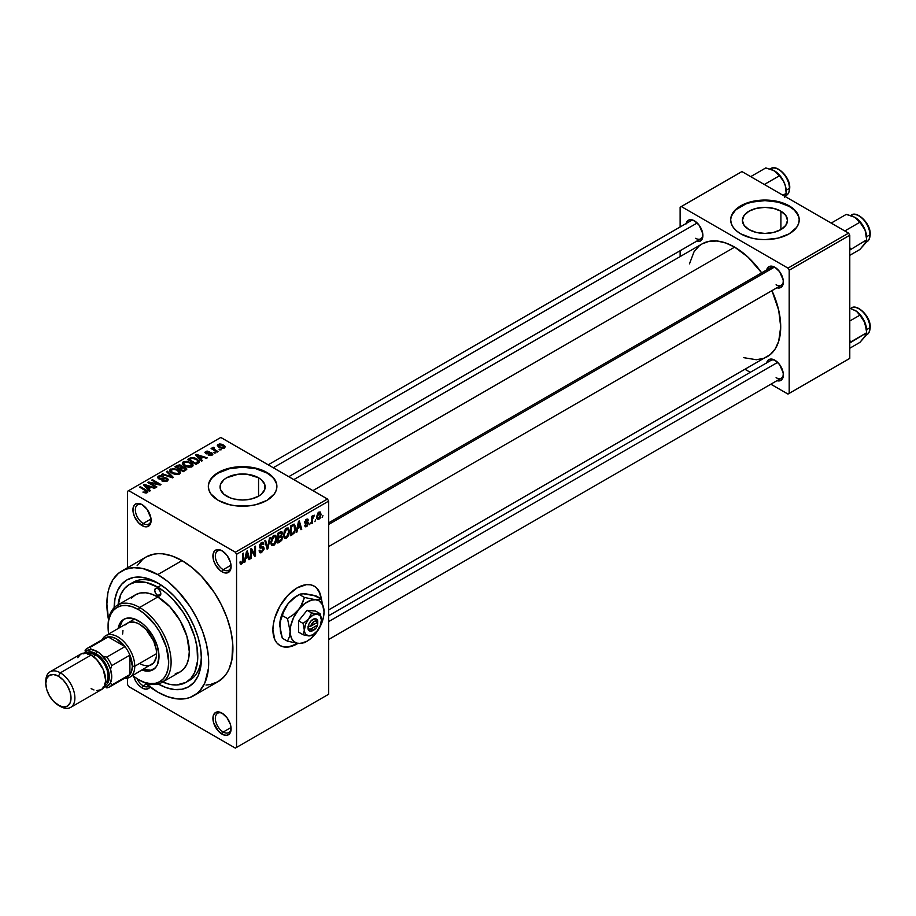 <?xml version="1.0" encoding="UTF-8"?>
<svg xmlns="http://www.w3.org/2000/svg" width="916" height="916" viewBox="0 0 916 916"><rect width="100%" height="100%" fill="white"/><g stroke="black" fill="none" stroke-linecap="round" stroke-linejoin="round"><path stroke-width="1.37" d="M222.634 551.18A11.141 6.435 -120 0 0 215.352 556.378A11.141 6.435 -120 0 0 223.229 569.683L222.016 571.79A12.858 7.42 60 0 1 212.924 556.046A12.858 7.42 60 0 1 222.016 550.791L216.966 549.646L214.459 551.1L213.096 554.1L213.611 560.455L215.581 565L220.241 570.565L223.79 572.603L227.065 572.935L230.408 570.153L231.095 566.535L230.408 562.126L227.065 555.474L222.016 550.791A12.858 7.42 60 0 1 231.095 566.535A12.858 7.42 60 0 1 222.016 571.79L223.229 569.683A11.141 6.435 60 0 1 215.947 559.871A11.141 6.435 60 0 1 217.653 550.94A11.141 6.435 60 0 1 222.634 551.18M222.634 713.507A11.141 6.435 -120 0 0 215.352 718.717A11.141 6.435 -120 0 0 223.229 732.021L222.016 734.117A12.858 7.42 60 0 1 212.924 718.373A12.858 7.42 60 0 1 222.016 713.129L216.966 711.972L214.459 713.427L213.096 716.427L213.611 722.793L218.535 731.312L223.79 734.941L227.065 735.262L229.572 733.819L230.924 730.819L230.408 724.453L227.065 717.812L222.016 713.129A12.858 7.42 60 0 1 231.095 728.873A12.858 7.42 60 0 1 222.016 734.117L223.229 732.021A11.141 6.435 60 0 1 215.947 722.197A11.141 6.435 60 0 1 217.653 713.278A11.141 6.435 60 0 1 222.634 713.507M136.999 678.699A11.141 6.435 -120 0 0 143.239 685.832L142.026 687.939L145.507 689.141L148.449 688.569L150.419 686.302M142.656 505.002A11.141 6.435 -120 0 0 135.362 510.201A11.141 6.435 -120 0 0 143.239 523.505L142.026 525.601A12.858 7.42 60 0 1 132.934 509.857A12.858 7.42 60 0 1 142.026 504.613L136.976 503.468L134.469 504.911L133.106 507.911L133.106 512.01L134.469 516.578L138.545 522.796L143.801 526.425L147.075 526.757L150.419 523.975L150.945 518.204L147.075 509.296L142.026 504.613A12.858 7.42 60 0 1 151.117 520.357A12.858 7.42 60 0 1 142.026 525.601L143.239 523.505A11.141 6.435 60 0 1 135.957 513.693A11.141 6.435 60 0 1 137.663 504.762A11.141 6.435 60 0 1 142.656 505.002M291.941 645.769L296.67 643.57A34.281 19.786 120 0 0 297.127 643.295L296.67 643.57A34.281 19.786 120 0 1 279.769 645.414M320.44 596.408L320.76 598.595A34.281 19.786 120 0 0 314.039 586.045M297.15 587.877A34.281 19.786 -60 0 1 314.291 586.183A34.281 19.786 -60 0 1 321.241 598.869L319.547 592.228L317.302 588.679L314.291 586.183L310.616 584.82L306.425 584.648L297.15 587.877L287.876 595.366L280.01 605.968L274.754 618.082L273.38 624.128L272.911 629.865L274.754 639.505L276.998 643.055L280.01 645.551A34.281 19.786 -60 0 1 274.754 618.082A34.281 19.786 -60 0 1 297.15 587.877M297.918 643.398A34.281 19.786 -60 0 1 297.15 643.856L287.876 647.085L283.685 646.914L280.01 645.551A34.281 19.786 -60 0 0 297.15 643.856L297.918 643.398M780.901 211.195L780.901 229.607L773.573 232.435L764.952 233.42L756.318 232.435L749.002 229.607A22.556 13.019 180 0 1 742.395 220.401A22.556 13.019 180 0 1 756.318 208.367A22.556 13.019 180 0 1 780.901 211.195L785.791 215.42L787.497 220.401L785.791 225.382L780.901 229.607L780.901 211.195A22.556 13.019 180 0 1 787.497 220.401A22.556 13.019 180 0 1 773.573 232.435A22.556 13.019 180 0 1 749.002 229.607L744.113 225.382L742.395 220.401L744.113 215.42L749.002 211.195L756.318 208.367L764.952 207.382L773.573 208.367L780.901 211.195M799.221 220.126A34.281 19.786 0 0 0 789.191 206.409L789.191 205.848A34.281 19.786 180 0 1 799.221 219.84A34.281 19.786 180 0 1 778.062 238.126A34.281 19.786 180 0 1 740.712 233.832L751.83 238.126L758.265 239.248L764.952 239.637L778.062 238.126L789.191 233.832L796.611 227.42L798.569 223.699L799.221 219.84L798.569 215.981L793.451 208.848L789.191 205.848L778.062 201.554L764.952 200.054L751.83 201.554L745.899 203.386L736.441 208.848L731.323 215.981L730.67 219.84L731.323 223.699L733.281 227.42L736.441 230.832L740.712 233.832A34.281 19.786 180 0 1 730.67 219.84A34.281 19.786 180 0 1 751.83 201.554A34.281 19.786 180 0 1 789.191 205.848L789.191 206.409A34.281 19.786 0 0 0 752.059 202.07A34.281 19.786 0 0 0 730.67 220.126M226.664 496.186A22.556 13.019 180 0 1 220.058 486.98A22.556 13.019 180 0 1 233.981 474.957A22.556 13.019 180 0 1 258.564 477.774L258.564 496.186L251.247 499.014L242.614 500.01L233.981 499.014L230.088 497.812L223.859 494.216L220.493 489.522L220.493 484.438L223.859 479.744L226.664 477.774L238.217 474.213L247.011 474.213L258.564 477.774L261.369 479.744L264.735 484.438L264.735 489.522L261.369 494.216L258.564 496.186L258.564 477.774A22.556 13.019 180 0 1 265.171 486.98A22.556 13.019 180 0 1 251.247 499.014A22.556 13.019 180 0 1 226.664 496.186M276.884 486.705A34.281 19.786 0 0 0 266.854 472.988L266.854 472.427A34.281 19.786 180 0 1 276.895 486.419A34.281 19.786 180 0 1 255.736 504.705A34.281 19.786 180 0 1 218.374 500.422L229.492 504.705L235.927 505.838L249.301 505.838L255.736 504.705L266.854 500.422L274.285 493.999L276.231 490.289L276.895 486.419L276.231 482.56L274.285 478.85L266.854 472.427L255.736 468.145L249.301 467.011L235.927 467.011L223.573 469.965L218.374 472.427L210.943 478.85L208.997 482.56L208.333 486.419L208.997 490.289L210.943 493.999L218.374 500.422A34.281 19.786 180 0 1 208.333 486.419A34.281 19.786 180 0 1 229.492 468.145A34.281 19.786 180 0 1 266.854 472.427L266.854 472.988A34.281 19.786 0 0 0 229.721 468.649A34.281 19.786 0 0 0 208.344 486.705M328.661 522.83L770.951 267.472A10.282 5.943 60 0 1 775.52 267.667A10.282 5.943 -120 0 0 769.062 270.209M766.658 269.957A12 6.927 60 0 1 774.89 267.277L771.638 266.155L768.89 266.682L766.566 270.357M686.187 223.493A12 6.927 60 0 1 694.42 220.825L689.702 219.748L687.355 221.1L686.095 223.905M766.658 362.873A12 6.927 60 0 1 774.89 360.206L770.173 359.129L767.837 360.48L766.566 363.286M151.048 519.006L143.239 523.505L151.048 519.006M146.354 684.034L143.239 685.832L146.354 684.034M231.027 727.51L223.229 732.021L231.027 727.51M231.027 565.183L223.229 569.683L231.027 565.183M118.084 604.823A56.563 32.655 60 0 1 129.499 584.374L133.141 582.278A56.563 32.655 60 0 1 159.636 584.099A56.563 32.655 -120 0 0 131.377 583.435M114.157 607.709A61.704 35.621 60 0 1 157.781 582.977L166.288 588.862L174.475 596.453L182.021 605.465L188.627 615.552L194.055 626.315L198.085 637.353L200.57 648.23L201.406 658.547L200.57 667.89L198.085 675.905L194.055 682.294L188.627 686.794L182.021 689.244L174.475 689.542L166.288 687.687L157.781 683.737M206.008 685.053L210.302 684.561L218.008 681.71A71.986 41.563 -120 0 0 229.046 624.025A71.986 41.563 -120 0 0 182.021 560.592L157.781 574.584A71.986 41.563 60 0 1 204.806 638.017A71.986 41.563 60 0 1 193.768 695.702A71.986 41.563 60 0 1 157.781 692.13A71.986 41.563 60 0 1 144.888 682.775L157.781 692.13L167.708 696.732L177.257 698.908L186.062 698.553L190.07 697.431L197.123 693.366L200.1 690.446L204.806 683.004L208.436 668.371L208.436 656.841L206.489 644.417L202.665 631.571L197.123 618.792L190.07 606.564L177.257 590.305L167.708 581.442L157.781 574.584L182.021 560.592L172.094 555.989L162.544 553.814L158.021 553.676L153.739 554.169L146.022 557.031L142.667 559.367L137.125 565.745M293.83 479.606L702.091 243.908A65.128 37.602 -120 0 1 734.655 247.125L748.017 257.133L761.665 272.831A65.128 37.602 -120 0 0 734.655 247.125L312.906 490.621L734.655 247.125L725.667 242.969L717.022 241L709.064 241.32L702.091 243.908L699.045 246.015L694.03 251.786L689.485 263.854M743.632 357.652L756.364 359.736L763.864 358.282L767.219 356.713A65.128 37.602 -120 0 0 771.948 290.647L778.715 310.318L780.707 326.897L778.715 341.187L775.268 348.824L770.253 354.595L328.661 609.907M328.661 615.747L770.951 360.389A10.282 5.943 60 0 1 775.52 360.595M268.205 464.813L690.481 221.008A10.282 5.943 60 0 1 695.049 221.214M328.661 694.236L328.661 501.121L236.557 554.295L236.557 747.41L328.661 694.236L235.343 748.109L128.698 686.542L127.484 684.435L127.484 678.126L127.484 684.435L128.698 686.542L235.343 748.109L328.661 694.236L328.661 501.121L327.447 499.014L235.343 552.199L128.698 490.621L220.802 437.447L327.447 499.014L328.661 501.121L236.557 554.295L236.557 747.41L328.661 694.236M315.654 519.819L314.886 521.662L315.654 519.819M312.574 519.303L312.574 523.002L311.806 523.448L311.806 516.315L312.574 515.868L312.574 517.013L314.222 515.17L312.574 519.303L314.222 515.17L312.574 517.013L312.574 515.868L311.806 516.315L311.806 523.448L312.574 523.002L311.806 522.555L312.574 523.002L312.574 519.303L311.806 518.857L312.574 519.303M310.375 522.876L309.597 524.719L310.375 522.876M308.383 523.242L307.284 526.036L305.165 526.734L304.639 525.418L305.417 524.845L306.459 525.635L307.604 524.101L307.421 523.334L304.891 523.047L305.807 519.784L307.994 519.269L308.28 520.265L307.501 520.838L306.711 520.162L305.52 521.708L307.936 521.983L308.383 523.242L307.936 521.983L305.52 521.708L306.517 520.265L308.28 520.265L307.776 519.074L306.494 519.258L304.753 522.292L307.616 523.86L306.574 525.566L305.417 524.845L304.639 525.418L305.268 526.803L306.528 526.62L304.662 525.544L306.528 526.62L308.383 523.242L306.402 522.097L308.383 523.242M297.631 528.692L296.967 532.013L296.154 532.471L298.501 521.33L299.314 520.861L301.776 529.23L300.975 529.7L300.299 527.158L297.631 528.692L300.299 527.158L300.975 529.7L301.776 529.23L299.314 520.861L298.501 521.33L296.154 532.471L296.967 532.013L296.337 531.646L296.967 532.013L297.631 528.692L297.024 528.349L297.631 528.692M284.246 537.944L286.468 538.196L283.639 536.57L286.468 538.196L284.658 538.322L283.662 536.662L284.281 530.845L286.468 528.143L288.437 528.131L289.433 531.051L288.78 535.173L286.468 538.196L288.677 535.425L289.433 531.463L288.231 527.994L286.468 528.143L283.491 535.024L284.716 538.368M271.583 545.26L273.792 545.512L270.964 543.886L273.792 545.512L271.995 545.638L270.987 543.978L271.617 538.15L273.609 535.574L275.773 535.448L276.758 538.368L276.105 542.49L273.792 545.512L276.002 542.741L276.769 538.78L275.567 535.31L273.804 535.459L270.815 542.341L272.052 545.673M241.675 562.916L240.736 561.416L239.969 561.989L240.427 564.084L241.641 564.084L240.061 563.168L241.641 564.084L240.427 564.084L239.969 561.989L240.736 561.416L241.274 563.019L242.385 562.058L242.614 553.596L243.381 553.149L243.118 562.103L241.641 564.084L243.381 559.802L243.381 553.149L242.614 553.596L242.5 561.691L241.675 562.916L239.969 562.298M245.637 558.726L244.961 562.035L244.16 562.493L246.507 551.352L247.309 550.882L249.77 559.252L248.969 559.722L248.305 557.18L245.637 558.726L248.305 557.18L248.969 559.722L249.77 559.252L247.309 550.882L246.507 551.352L244.16 562.493L244.961 562.035L244.332 561.668L244.961 562.035L245.637 558.726L245.03 558.371L245.637 558.726M251.431 550.459L251.431 558.302L250.652 558.749L250.652 548.947L251.476 548.478L254.728 554.455L254.728 546.6L255.507 546.154L255.507 555.943L254.671 556.424L251.431 550.459L254.671 556.424L255.507 555.943L255.507 546.154L254.728 546.6L254.728 554.455L251.476 548.478L250.652 548.947L250.652 558.749L251.431 558.302L250.652 557.855L251.431 558.302L251.431 550.459L250.652 550.012L251.431 550.459M261.575 543.657L263.11 544.688L263.877 544.115L261.346 542.661L263.877 544.115L263.167 542.318L261.552 542.535L259.365 546.486L259.972 547.997L261.404 547.997L259.377 546.818L263.327 548.73L261.758 551.317L260.465 551.466L259.915 550.092L259.136 550.665L259.949 552.737L261.69 552.497L264.094 548.272L261.655 546.863L264.094 548.272L263.934 549.463L261.426 552.646L260.178 552.829L259.297 551.81L259.915 550.092L260.407 551.432L261.392 551.489L263.27 549.279L262.972 547.86L260.236 548.1L259.491 547.367L259.675 544.802L261.106 542.833L262.926 542.215L263.877 544.115L263.11 544.688L262.594 543.463L261.3 543.841L260.259 546.772L263.442 546.715L264.094 548.272L262.926 546.612L260.373 546.932L261.575 543.657L262.64 543.497L261.278 542.707M270.3 537.612L267.884 548.798L267.129 549.234L264.839 540.761L265.64 540.303L267.461 547.905L269.499 538.07L270.3 537.612L269.499 538.07L267.461 547.905L265.64 540.303L264.839 540.761L267.129 549.234L267.884 548.798L266.854 548.203L267.884 548.798L270.3 537.612M282.609 537.417L281.67 540.463L277.869 543.039L277.869 533.238L281.819 531.612L282.38 533.398L281.555 535.631L282.609 537.417L281.555 535.631L282.391 533.089L281.762 531.578L277.869 533.238L277.869 543.039L280.262 541.654L279.266 541.081L280.262 541.654L282.609 537.417L280.136 535.997L282.609 537.417M295.719 527.776L294.517 532.803L290.544 535.723L290.544 525.921L294.425 524.181L295.719 527.776L293.921 524.158L290.544 525.921L290.544 535.723L292.799 534.417L291.803 533.845L292.799 534.417L295.719 527.776L294.906 527.307L295.719 527.776M321.058 514.46L319.947 518.513L317.497 519.521L316.776 516.384L317.886 513.029L320.314 512.021L321.058 514.46L320.222 511.975L318.905 512.09L316.764 517.013L317.612 519.59L318.905 519.464L316.856 518.284L318.905 519.464L321.058 514.46L320.211 513.979L321.058 514.46M322.936 515.616L322.157 517.46L322.936 515.616M127.484 491.32L127.484 567.737L127.484 491.32L128.698 490.621L235.343 552.199L236.557 554.295L235.343 552.199L327.447 499.014L220.802 437.447L127.484 491.32M221.134 449.848L219.142 449.596L221.134 449.848M215.844 452.905L213.863 452.641L215.844 452.905M202.436 460.645L200.57 458.79L203.238 457.256L206.444 458.332L207.245 457.863L196.299 454.382L195.497 454.851L201.635 461.103L202.436 460.645L200.57 458.79L203.238 457.256L206.444 458.332L207.245 457.863L196.299 454.382L195.497 454.851L201.635 461.103L202.436 460.645M188.501 467.275L192.623 466.336L193.036 465.019L192.097 463.553L187.208 461.263L182.719 462.225L182.399 463.714L183.463 465.11L188.501 467.275L192.039 466.771L192.955 464.744L190.677 462.546L183.349 461.744L182.318 463.187L184.826 466.038L188.501 467.275M175.826 474.591L179.948 473.652L180.292 472.061L179.112 470.595L173.96 468.5L170.044 469.542L169.735 471.03L170.788 472.416L175.826 474.591L179.376 474.087L180.292 472.061L178.002 469.862L170.674 469.049L169.643 470.503L172.162 473.354L175.826 474.591M166.46 478.713L166.357 481.473L166.357 480.453L162.521 480.385L162.521 481.209L162.521 480.385L161.857 480.889L167.273 481.072L168.338 479.663L167.456 478.404L164.88 477.671L159.865 478.541L158.8 477.763L159.315 476.767L163.288 476.24L160.884 475.553L158.434 476.125L157.483 477.442L158.56 478.736L160.678 479.308L166.288 478.621L167.101 479.595L166.357 480.453L161.857 480.889L166.025 481.564L168.338 479.721L167.216 478.255L159.361 478.301L159.453 476.686L163.288 476.24L158.434 476.125L157.483 477.35L158.56 478.736L166.46 478.713L167.101 481.163M150.442 490.667L148.564 488.812L151.232 487.278L154.438 488.354L155.251 487.885L144.304 484.404L143.491 484.873L149.629 491.125L150.442 490.667L148.564 488.812L151.232 487.278L154.438 488.354L155.251 487.885L144.304 484.404L143.491 484.873L149.629 491.125L150.442 490.667M147.224 492.648L146.136 490.003L146.136 490.93L146.136 490.003L140.377 486.682L140.377 487.564L140.377 486.682L139.598 487.117L146.457 491.205L146.262 492.991L146.262 492.052L142.907 492.087L146.4 492.968L147.774 492.167L147.716 491.228L140.377 486.682L139.598 487.117L146.594 491.423L145.758 492.224L142.907 492.087L145.415 493.003L147.9 491.766M156.899 486.934L150.109 483.007L160.151 485.056L160.976 484.575L152.491 479.675L151.724 480.121L158.525 484.049L148.472 481.999L147.648 482.48L156.132 487.381L156.899 486.934L150.109 483.007L160.151 485.056L160.976 484.575L152.491 479.675L151.724 480.121L158.525 484.049L148.472 481.999L147.648 482.48L156.132 487.381L156.899 486.934M173.353 477.431L167.296 471.133L166.483 471.603L171.933 477.099L162.624 473.824L161.834 474.293L172.597 477.866L173.353 477.431L167.296 471.133L166.483 471.603L171.933 477.099L162.624 473.824L161.834 474.293L172.597 477.866L173.353 477.431M182.456 466.897L181.505 465.397L181.505 468.145L181.505 465.397L177.257 465.385L177.257 466.53L177.257 465.385L174.853 466.771L183.337 471.671L186.715 469.473L185.582 467.492L182.456 466.897L181.746 465.546L179.376 464.813L174.853 466.771L183.337 471.671L186.853 469.026L185.582 467.492L182.49 466.645M198.268 463.049L199.356 462.042L199.207 460.863L194.879 457.943L191.261 457.542L187.528 459.454L196.013 464.355L199.448 461.641L196.906 458.882L191.066 457.588L187.528 459.454L196.013 464.355L198.268 463.049M212.1 455.183L212.913 454.061L211.596 452.767L206.089 452.779L209.226 451.496L206.947 451.084L204.944 452.241L206.558 453.867L211.356 453.489L211.149 454.714L208.241 455.126L210.92 455.607L212.924 454.153L211.974 452.962L206.352 453.019L206.592 452.012L209.226 451.496L205.676 451.519L204.898 452.493L205.699 453.535L210.6 453.283L211.356 453.489L211.275 454.645L208.241 455.126L212.1 455.183M218.042 451.634L213.623 448.863L214.413 447.878L213.749 447.237L212.523 447.603L212.856 448.634L211.104 448.508L217.275 452.069L218.042 451.634L213.737 448.966L213.749 447.237L212.684 447.477L212.856 448.634L211.104 448.508L217.275 452.069L218.042 451.634M224.489 448.038L225.107 446.378L222.233 444.352L219.405 443.939L217.378 445.107L218.878 447.271L222.794 448.474L225.267 446.962L223.378 444.913L218.1 444.352L217.332 445.416L219.142 447.432L224.489 448.038M201.371 656.383A56.563 32.655 60 0 1 189.692 680.245A56.563 32.655 60 0 1 187.814 681.195A56.563 32.655 -120 0 0 201.371 656.383M680.119 207.245L680.119 226.996L680.119 207.245L741.926 171.567L848.571 233.133L787.978 268.125L681.321 206.547L787.978 268.125L789.191 270.22L789.191 393.365L849.785 358.385L849.785 235.24L789.191 270.22L789.191 393.365L787.978 394.063L770.871 384.193L787.978 394.063L849.785 358.385L787.978 394.063L849.785 358.385L849.785 235.24L848.571 233.133L849.785 235.24L789.191 270.22L787.978 268.125L848.571 233.133L741.926 171.567L680.119 207.245M680.119 250.744L680.119 256.594L680.119 250.744M750.296 372.32L745.246 369.4L750.296 372.32M776.539 380.564L779.596 380.861L781.943 379.51L783.203 376.716L783.203 372.892L779.596 364.568L774.89 360.206A12 6.927 60 0 1 783.363 374.896A12 6.927 60 0 1 776.94 380.69M696.068 241.183L699.126 241.481L701.473 240.129L702.732 237.336L702.732 233.511L699.126 225.199L694.42 220.825A12 6.927 60 0 1 702.893 235.515A12 6.927 60 0 1 696.469 241.309M776.539 287.635L779.596 287.945L781.943 286.594L783.203 283.788L783.203 279.964L779.596 271.651L774.89 267.277A12 6.927 60 0 1 783.363 281.979A12 6.927 60 0 1 776.94 287.761M783.34 281.235A10.282 5.943 60 0 1 781.233 285.277A10.282 5.943 60 0 1 776.092 284.773A10.282 5.943 -120 0 0 783.34 281.235M695.622 238.309A10.282 5.943 -120 0 0 702.87 234.771A10.282 5.943 60 0 1 700.763 238.824L288.769 476.686M776.092 377.69A10.282 5.943 -120 0 0 783.34 374.152A10.282 5.943 60 0 1 781.233 378.205M133.53 676.283L135.602 681.149L138.545 685.134L142.026 687.939L143.239 685.832A11.141 6.435 -120 0 0 149.056 686.233A11.141 6.435 60 0 1 148.804 686.393A11.141 6.435 60 0 1 143.239 685.832M193.768 695.702L218.008 681.71L224.34 676.455L226.905 672.985L229.046 669.012L231.943 659.657L232.675 642.849L230.729 630.426L226.905 617.579L221.363 604.8L214.31 592.572L201.497 576.313L191.948 567.451L182.021 560.592A71.986 41.563 -120 0 0 146.022 557.031L121.794 571.023A71.986 41.563 60 0 1 157.781 574.584L143.011 568.584L133.782 567.668L125.492 569.283L118.439 573.359L112.886 579.736L109.073 588.175L107.859 593.076L106.886 603.976L108.535 619.811A71.986 41.563 60 0 1 121.794 571.023M114.157 608.167L114.992 598.824L117.477 590.809L121.507 584.431L126.935 579.92L133.541 577.481L141.087 577.172L149.274 579.038L157.781 582.977A61.704 35.621 60 0 1 201.406 658.547A61.704 35.621 60 0 1 158.182 683.966M231.084 565.802A11.141 6.435 60 0 1 228.794 570.233A11.141 6.435 60 0 1 223.229 569.683A11.141 6.435 -120 0 0 231.084 565.802M231.084 728.128A11.141 6.435 60 0 1 228.794 732.571A11.141 6.435 60 0 1 223.229 732.021A11.141 6.435 -120 0 0 231.084 728.128M151.094 519.624A11.141 6.435 60 0 1 148.804 524.055A11.141 6.435 60 0 1 143.239 523.505A11.141 6.435 -120 0 0 151.094 519.624M276.231 483.121L274.285 479.411M271.113 475.988L266.854 472.988L255.736 468.694L242.614 467.194L229.492 468.694L218.374 472.988L214.115 475.988M210.943 479.411L208.997 483.121M798.569 216.542L796.611 212.833M793.451 209.409L789.191 206.409L778.062 202.115L764.952 200.615L751.83 202.115L745.899 203.947L736.441 209.409M733.281 212.833L731.323 216.542M283.204 646.627L287.395 646.799M319.054 591.954L316.822 588.404M146.457 491.205L146.262 492.052M144.304 485.709L144.304 484.404L144.304 485.709M148.564 490.049L148.564 488.812L148.564 490.049M147.842 488.091L146.091 486.247L146.091 487.53L146.091 486.247L144.843 485.125L144.843 486.247L144.843 485.125L149.984 486.854L149.984 487.999L149.984 486.854L147.842 488.091L147.842 489.304L147.842 488.091L144.843 485.125L149.984 486.854L147.842 488.091M148.472 482.95L148.472 481.999L148.472 482.95M158.525 484.724L158.525 484.049L158.525 484.724M152.491 480.568L152.491 479.675L152.491 480.568M150.109 483.9L150.109 483.007L150.109 483.9M158.434 478.656L158.434 476.125L158.434 478.656M159.361 478.301L159.453 476.686M160.472 479.297L160.472 478.667L160.472 479.297M162.246 479.091L162.246 478.289L162.246 479.091M164.033 478.576L164.033 477.774L164.033 478.576M167.216 481.095L167.216 478.255L167.216 481.095M162.624 474.557L162.624 473.824L162.624 474.557M170.296 477.099L170.296 476.503L170.296 477.099M167.296 472.427L167.296 471.133L167.296 472.427M170.674 472.324L170.674 469.049L170.674 472.324M178.002 470.801L178.002 469.862L178.002 470.801M180.292 473.183L180.292 472.061L180.292 473.183M180.395 472.645L180.292 472.061M172.941 472.919L170.891 470.721L171.67 469.622L174.967 469.37L177.212 470.286L179.135 472.427L178.38 474.488L178.38 473.515L172.941 472.919L172.941 473.755L170.891 470.687L173.239 469.198L176.696 470.011L179.124 472.255L177.028 473.916L172.941 472.919M185.582 470.366L185.582 467.492L185.582 470.366M179.158 468.362L176.616 466.897L176.616 467.79L177.967 466.118L180.876 465.912L181.334 468.248L181.334 467.011L180.601 468.671L180.601 467.526L179.158 469.244L179.158 468.362L176.616 466.897L179.135 465.591L180.876 465.912L181.334 467.011L179.158 468.362M183.12 470.652L180.143 468.935L180.143 469.816L180.143 468.935L181.666 468.053L184.826 467.939L185.444 470.446L185.444 469.187L184.757 470.847L184.757 469.702L183.12 470.652L183.12 471.534L183.12 470.652L180.143 468.935L182.765 467.584L184.826 467.939L185.444 469.187L183.12 470.652M180.876 465.912L181.334 467.011M183.349 465.007L183.349 461.744L183.349 465.007M190.677 463.485L190.677 462.546L190.677 463.485M192.955 465.866L192.955 464.744L192.955 465.866M193.07 465.328L192.955 464.744M185.616 465.603L183.566 463.404L184.345 462.305L187.631 462.053L189.875 462.969L191.81 465.11L191.043 467.171L191.043 466.198L185.616 465.603L185.616 466.45L183.566 463.37L185.479 461.939L189.372 462.706L191.799 464.939L189.704 466.599L185.616 465.603M189.692 459.351L189.692 458.206L189.692 459.351M191.066 458.572L191.066 457.588L191.066 458.572M196.906 459.821L196.906 458.882L196.906 459.821M197.879 460.702L197.18 463.679L197.18 462.534L195.795 463.336L189.291 459.58L192.509 458.195L197.1 459.969L197.879 460.702L195.795 464.229L195.795 463.336L189.291 459.58L189.291 460.473L189.291 459.58L191.925 458.252L196.116 459.328L197.879 460.702L198.188 463.095M196.299 455.676L196.299 454.382L196.299 455.676M200.57 460.027L200.57 458.79L200.57 460.027M199.837 458.069L198.085 456.225L198.085 457.496L198.085 456.225L196.837 455.092L196.837 456.225L196.837 455.092L201.989 456.832L201.989 457.977L201.989 456.832L199.837 458.069L199.837 459.282L199.837 458.069L196.837 455.092L201.989 456.832L199.837 458.069M208.905 455.389L208.905 454.622L208.905 455.389M211.275 455.527L211.275 454.645L211.275 455.527M211.356 453.489L211.275 454.645M205.676 453.523L205.676 451.519L205.676 453.523M206.352 453.019L206.592 452.012M207.108 453.958L207.108 453.168L207.108 453.958M208.344 453.832L208.344 452.859L208.344 453.832M211.974 455.252L211.974 452.962L211.974 455.252M214.63 453.088L214.63 452.206L214.63 453.088M211.871 448.955L211.871 448.061L211.871 448.955M212.856 449.527L212.856 448.634L212.856 449.527M212.684 447.477L212.856 448.634M214.413 447.878L213.749 447.237L213.749 448.13L214.413 447.878M213.737 448.966L213.749 448.13M214.848 450.672L214.848 449.779L214.848 450.672M219.92 450.042L219.92 449.149L219.92 450.042M218.1 446.71L218.1 444.352L218.1 446.71M223.378 445.863L223.63 448.371L223.63 447.512L219.92 446.985L218.958 444.867L222.668 445.394L223.63 447.512L219.92 446.985L219.92 447.832L218.569 445.714L218.958 444.867L220.951 444.684L223.367 445.852M218.535 445.485L218.958 444.867M224.054 448.245L224.054 446.905L223.63 447.512M185.57 470.377L185.444 469.187M242.614 559.355L243.381 559.802L242.614 559.355M240.427 564.084L241.641 564.084M248.683 558.623L249.77 559.252L248.683 558.623M247.309 556.607L248.305 557.18L247.309 556.607M245.889 557.42L246.61 554.157L245.992 553.802L246.61 554.157L246.965 552.096L246.415 551.775L248.041 556.184L245.293 557.077L248.041 556.184L246.965 552.096L245.889 557.42M253.079 553.493L254.728 554.455L253.079 553.493M253.915 555.027L255.507 555.943L253.915 555.027M261.69 552.497L259.159 551.031L261.69 552.497M261.369 546.932L263.327 548.73M259.434 545.661L260.133 546.073L259.434 545.661M259.365 546.348L260.373 546.932M263.51 546.749L262.926 546.612M266.258 546.016L267.151 546.531L266.258 546.016M266.636 547.425L267.461 547.905L266.636 547.425M275.945 538.31L276.769 538.78L275.945 538.31M275.395 542.398L276.002 542.741L275.395 542.398M271.594 541.906L273.804 536.604L272.957 536.112L275.67 537.177L276.002 539.203L273.792 544.367L272.487 544.482L270.85 541.482L272.556 544.516L274.846 543.371L275.979 539.856L275.178 536.536L272.716 537.623L271.594 541.906M273.575 535.608L275.67 537.177M280.25 531.864L282.391 533.089L280.25 531.864M279.987 532.024L281.269 532.769L278.636 533.936L278.636 536.868L277.869 536.421L278.636 536.868L281.555 535.631L281.613 533.696L280.903 535.471L278.636 536.868L278.636 533.936L277.869 533.49L279.987 533.158L278.991 532.585L281.613 533.696L281.281 532.769L281.613 533.696M278.636 541.448L278.636 538.013L277.869 537.566L278.636 538.013L280.159 537.131L279.174 536.558L281.83 537.875L281.075 539.913L278.636 541.448L277.869 541.001L278.636 541.448L281.43 539.455L281.384 536.787L278.636 538.013L278.636 541.448M280.078 536.032L281.83 537.875M288.62 530.994L289.433 531.463L288.62 530.994M288.071 535.081L288.677 535.425L288.071 535.081M284.258 534.589L286.479 529.288L285.62 528.795L288.345 529.86L288.666 531.887L286.456 537.062L285.151 537.165L283.513 534.165L285.219 537.2L287.51 536.055L288.666 532.207L287.853 529.219L285.391 530.307L284.258 534.589M286.239 528.292L288.345 529.86M294.608 524.261L293.921 524.158M293.773 525.395L291.311 526.62L291.311 534.131L291.311 526.62L290.544 526.173L292.673 525.83L291.689 525.257L293.773 525.395L292.616 524.731L294.15 525.486L294.643 530.776L292.696 533.33L290.544 533.685L291.311 534.131L293.315 532.917L294.723 530.444L294.746 526.379L292.719 524.662M300.677 528.601L301.776 529.23L300.677 528.601M299.314 526.586L300.299 527.158L299.314 526.586M297.895 527.398L298.616 524.135L297.986 523.78L298.616 524.135L298.971 522.074L298.41 521.754L300.036 526.162L297.299 527.055L300.036 526.162L298.971 522.074L297.895 527.398M306.574 525.566L305.417 524.845M304.788 521.811L307.421 523.334L304.788 521.811M304.753 522.292L305.2 523.402L306.654 523.38L304.753 522.28M306.517 519.246L308.28 520.265L306.517 519.246M306.517 520.265L307.501 520.838M304.891 521.341L305.52 521.708L304.891 521.341M311.806 516.567L312.574 517.013L311.806 516.567M313.02 515.754L314.005 516.315L313.02 515.754M312.837 516.155L313.455 516.51L312.837 516.155M311.806 517.242L312.722 517.769L311.806 517.242M318.894 513.12L317.543 516.132L318.562 518.582L320.039 516.807L320.039 513.418L318.894 513.12L320.291 514.975L318.928 518.433L316.799 516.143L317.531 516.567L318.894 513.12L318.161 512.697L319.707 513.052M318.928 518.433L316.787 517.735M150.052 686.989A12.858 7.42 60 0 1 142.026 687.939M157.781 595.572L160.815 593.831L159.922 595.789A4.282 2.473 60 0 1 157.781 595.572L155.64 593.316L154.747 590.328L155.64 588.37L157.781 588.576A4.282 2.473 60 0 1 160.575 592.354A4.282 2.473 60 0 1 159.922 595.789L157.781 595.572A4.282 2.473 60 0 1 154.976 591.805A4.282 2.473 60 0 1 155.64 588.37A4.282 2.473 60 0 1 157.781 588.576L159.922 590.843L160.815 593.831L157.781 595.572M151.048 670.249L143.331 669.401A29.14 16.82 -120 0 0 153.556 669.413M138.385 620.762A29.14 16.82 60 0 1 157.426 646.444A29.14 16.82 60 0 1 152.961 669.791A29.14 16.82 60 0 1 142.117 670.1L149.835 670.947L155.525 667.661L157.426 664.65L158.995 656.451L157.426 646.444L152.961 636.139L146.274 627.128L142.404 623.544L134.366 618.895L126.946 618.163L123.82 619.319A29.14 16.82 60 0 1 138.385 620.762M108.638 634.021A42.846 24.743 60 0 1 108.088 627.059A42.846 24.743 60 0 1 138.385 609.564L139.598 607.468A44.563 25.728 60 0 1 168.716 646.742A44.563 25.728 60 0 1 161.88 682.443A44.563 25.728 60 0 1 139.598 680.245A44.563 25.728 -120 0 0 139.598 680.245L138.385 679.535A42.846 24.743 60 0 1 132.637 675.584M108.099 626.372A44.563 25.728 60 0 1 117.317 605.258A44.563 25.728 60 0 1 139.598 607.468A44.563 25.728 -120 0 0 108.088 625.662L108.672 634.227M161.88 682.443L180.063 671.955A44.563 25.728 -120 0 0 186.887 636.242A44.563 25.728 -120 0 0 157.781 596.98L139.598 607.468L157.781 596.98A44.563 25.728 -120 0 0 135.499 594.77L140.274 592.995L145.724 592.778L151.632 594.129L157.781 596.98L169.838 606.701L180.063 620.498L186.887 636.242L189.291 651.551L188.685 658.295L186.887 664.089L183.979 668.703L180.063 671.955L175.288 673.718M161.697 681.584L169.391 684.252L176.628 684.973L186.062 682.34L191.032 678.218L194.73 672.367L197.581 660.86L197.009 646.994L194.73 637.021L188.696 621.907L183.154 612.312L173.09 599.533L165.578 592.572L157.781 587.179L146.171 582.462L135.557 582.129L129.499 584.374A56.563 32.655 60 0 1 157.781 587.179L161.273 585.164L157.781 587.179A56.563 32.655 60 0 1 194.73 637.021A56.563 32.655 60 0 1 186.062 682.34A56.563 32.655 60 0 1 162.647 682.008M125.492 624.827L127.61 623.075A23.999 13.854 60 0 1 139.598 624.265A23.999 13.854 60 0 1 155.273 645.402A23.999 13.854 60 0 1 151.598 664.638A23.999 13.854 60 0 1 139.598 663.447M129.499 584.374L124.53 588.507L120.832 594.358L117.981 605.854M131.583 598.022L135.499 594.77L117.317 605.258M132.477 675.458L138.385 679.535L144.304 682.283L149.984 683.565L155.228 683.359L159.819 681.664L163.586 678.538L166.38 674.107L168.109 668.531L168.693 662.05L166.38 647.326L159.819 632.189L155.228 625.181L144.304 613.651L138.385 609.564L132.477 606.827L126.797 605.533L121.553 605.751L116.962 607.445L113.195 610.571L110.401 615.002L108.672 620.567L108.088 627.059M118.13 628.548L119.355 624.46L123.82 619.319A29.14 16.82 60 0 0 118.13 628.548M139.598 680.245A44.563 25.728 -120 0 0 171.109 662.05A44.563 25.728 -120 0 0 139.598 607.468L138.385 609.564A42.846 24.743 60 0 1 168.693 662.05A42.846 24.743 60 0 1 138.385 679.535L139.598 680.245M122.469 620.75L119.343 627.849A29.14 16.82 -120 0 1 124.439 618.998M127.61 623.075L130.175 622.124L136.289 622.731L139.598 624.265L146.091 629.498L153.705 641.12L156.247 649.639L156.567 653.646L156.247 657.287L153.705 662.886L129.786 677.233A23.999 13.854 60 0 1 124.473 678.321A23.999 13.854 -120 0 0 134.755 666.241L132.328 666.241A22.282 12.858 60 0 1 129.912 674.542A22.282 12.858 60 0 1 124.977 677.393M122.629 634.055L122.962 630.426M866.57 239.431L865.082 243.61L859.861 249.507L849.785 255.324L859.861 249.507L865.769 242.397M869.708 231.565L869.902 233.981A1.03 0.595 180 0 1 869.902 234.817A15.423 8.908 60 0 1 868.105 240.69M852.384 214.688A15.423 8.908 60 0 1 863.834 220.035A15.423 8.908 60 0 1 869.902 234.817L866.639 236.694L869.902 234.817A15.423 8.908 -120 0 0 863.17 219.29A15.423 8.908 -120 0 0 851.285 215.157C856.506 210.314 870.979 223.298 870.2 234.393A1.03 0.595 0 0 1 869.902 234.817A15.423 8.908 -120 0 1 866.708 241.881C868.78 240.897 869.948 238.412 870.2 234.393M866.673 237.713A16.683 9.629 -120 0 0 865.082 229.985A16.683 9.629 -120 0 0 854.868 217.275L857.868 219.6L864.063 227.752L865.838 232.332L866.673 239.82L865.769 231.977L863.216 226.08L857.926 219.496L852.968 216.325L846.235 214.401L831.178 223.092L846.235 214.401L854.868 217.275L859.861 222.256L844.792 230.958L859.861 222.256L865.082 229.985L866.673 239.82L849.785 250.068L866.673 239.82L864.235 244.595M849.785 247.698L850.93 248.9L849.785 247.686M859.723 216.348L861.704 217.71M863.616 219.485L866.914 223.939L869.124 229.034M774.272 267.197L328.661 524.467L774.272 267.197M777.673 362.358L328.661 621.598L777.673 362.358M273.266 467.733L697.202 222.977L273.266 467.733M103.245 639.757A22.282 12.858 60 0 1 108.18 636.906A22.282 12.858 60 0 1 124.977 646.604L116.572 638.956L112.21 637.147L108.18 636.906L124.977 646.604A22.282 12.858 60 0 1 129.912 655.146A22.282 12.858 60 0 1 132.328 666.241L129.912 655.146L129.912 674.542L131.709 670.936L132.328 666.241L134.755 666.241A23.999 13.854 -120 0 0 121.198 639.231A23.999 13.854 -120 0 0 102.191 639.723A23.999 13.854 60 0 1 105.787 635.67A23.999 13.854 60 0 1 124.278 642.093A23.999 13.854 60 0 1 134.755 666.241L156.567 653.646L134.755 666.241A23.999 13.854 60 0 1 129.786 677.233M129.912 655.146L129.912 674.542L111.729 685.031L110.515 682.752A20.564 11.874 60 0 1 103.977 687.115A20.564 11.874 -120 0 0 111.305 672.447A20.564 11.874 -120 0 0 97.188 651.551L95.974 653.646A18.858 10.889 60 0 1 108.466 670.878A18.858 10.889 60 0 1 104.699 685.718L107.058 684L109.05 679.592L108.294 670.26L103.382 660.516L95.974 653.646L97.188 651.551L100.027 653.509L107.47 662.405L102.993 656.303A20.564 11.874 60 0 1 110.515 669.333L111.729 665.646L129.912 655.146A22.282 12.858 -120 0 0 124.977 646.604L106.794 657.093L102.993 656.303L106.794 657.093A22.282 12.858 60 0 1 111.729 665.646L129.912 655.146M87.26 648.345L105.432 637.857A22.282 12.858 -120 0 1 108.18 636.906L89.997 647.406A22.282 12.858 -120 0 0 85.062 650.257A22.282 12.858 60 0 1 87.26 648.345A22.282 12.858 60 0 1 89.997 647.406L91.371 649.593L86.906 650.532L91.623 649.616L97.188 651.551A20.564 11.874 -120 0 0 84.329 653.074A20.564 11.874 60 0 1 91.371 649.593L89.997 647.406L108.18 636.906L124.977 646.604L106.794 657.093A22.282 12.858 -120 0 1 111.729 665.646L110.515 669.333L107.47 662.405L110.618 669.676L111.729 676.741L110.618 682.523L107.47 686.153L110.515 682.752L111.729 685.031A22.282 12.858 60 0 1 109.542 686.943A22.282 12.858 60 0 1 106.794 687.882A22.282 12.858 -120 0 0 111.729 685.031L129.912 674.542A22.282 12.858 -120 0 1 127.713 676.443L109.542 686.943M102.993 687.092L107.47 686.153L103.977 687.115M84.329 653.074L86.906 650.532L83.848 653.932M45.834 682.397A20.564 11.874 60 0 1 50.059 671.806A20.564 11.874 60 0 1 60.342 672.825L58.406 676.18A17.828 10.294 60 0 1 71.013 698.015A17.828 10.294 60 0 1 58.406 705.286L60.342 706.408A20.564 11.874 -120 0 0 74.883 698.015A20.564 11.874 -120 0 0 60.342 672.825A20.564 11.874 60 0 1 73.784 690.95A20.564 11.874 60 0 1 70.624 707.427A20.564 11.874 60 0 1 60.342 706.408L53.586 701.393L49.487 695.874L46.762 689.576L45.8 683.462L46.762 678.447L49.487 675.298L53.586 674.508L58.406 676.18L63.227 680.073L67.315 685.592L70.051 691.889L71.013 698.015L70.051 703.03L67.315 706.167L63.227 706.969L58.406 705.286A17.828 10.294 60 0 1 45.8 683.462A17.828 10.294 60 0 1 58.406 676.18L60.342 672.825L91.131 655.055L60.342 672.825A20.564 11.874 -120 0 0 45.8 681.218L45.8 683.462M105.409 683.279A17.141 9.893 -120 0 0 106.909 669.321A17.141 9.893 -120 0 0 95.974 655.055L93.375 656.554L95.974 655.055A17.141 9.893 -120 0 0 88.36 653.761M70.624 707.427L101.413 689.656A20.564 11.874 -120 0 0 104.561 673.168A20.564 11.874 -120 0 0 91.131 655.055A20.564 11.874 -120 0 0 80.837 654.035L85.554 653.119L91.131 655.055L96.695 659.543L103.222 669.493L105.672 680.233L104.561 686.027L101.413 689.656L96.695 690.572M77.688 657.654L80.837 654.035L50.059 671.806M93.959 689.954L91.131 688.637M85.886 653.154L90.867 651.871L95.974 653.646A18.858 10.889 60 0 0 85.886 653.154M104.538 683.886L107.172 680.863L108.088 676.042L107.172 670.157L104.538 664.1L100.611 658.787L95.974 655.055L91.337 653.44L87.409 654.196M866.57 332.348L865.769 324.894L862.048 317.154L856.414 311.2L849.785 308.142L856.517 311.303L859.861 315.184L849.785 321.001L859.861 315.184L865.082 322.901L866.673 332.737L849.785 342.985L850.93 341.828L849.785 341.828L850.93 341.828L849.785 340.615L850.93 341.828L866.673 332.737L865.082 336.527L859.861 342.424L849.785 348.24L859.861 342.424L865.769 335.325M852.384 307.604A15.423 8.908 60 0 1 863.834 312.951A15.423 8.908 60 0 1 869.902 327.733A1.03 0.595 0 0 0 870.2 327.321A1.03 0.595 180 0 1 869.902 327.733A15.423 8.908 -120 0 0 863.17 312.207A15.423 8.908 -120 0 0 851.285 308.085C856.506 303.242 870.979 316.215 870.2 327.321C869.96 331.283 868.803 333.779 866.708 334.798A15.423 8.908 -120 0 0 869.902 327.733L866.639 329.623L869.902 327.733A15.423 8.908 60 0 1 868.105 333.619M854.811 310.158A16.683 9.629 -120 0 1 854.868 310.192L857.868 312.516L864.063 320.68L866.673 330.63A16.683 9.629 -120 0 0 865.082 322.901A16.683 9.629 -120 0 0 854.868 310.192L854.777 310.146M864.235 337.512L866.673 332.737M859.723 309.265L861.704 310.639M863.616 312.402L866.914 316.867L869.124 321.951M869.708 324.493L869.902 326.897A1.03 0.595 180 0 1 870.2 327.321M786.1 192.967L785.298 195.944M789.237 185.112L789.432 187.517A1.03 0.595 180 0 1 789.432 188.352A15.423 8.908 60 0 1 787.634 194.238M771.913 168.223A15.423 8.908 60 0 1 783.363 173.571A15.423 8.908 60 0 1 789.432 188.352L786.168 190.242L789.432 188.352A15.423 8.908 -120 0 0 782.699 172.838A15.423 8.908 -120 0 0 770.814 168.704C776.035 163.861 790.508 176.834 789.729 187.94A1.03 0.595 0 0 1 789.432 188.352A15.423 8.908 -120 0 1 786.237 195.417C788.31 194.444 789.477 191.948 789.729 187.94M786.203 191.249A16.683 9.629 -120 0 0 784.611 183.521A16.683 9.629 -120 0 0 774.398 170.811L777.398 173.135L783.592 181.299L785.367 185.868L786.203 193.356L785.298 185.513L782.745 179.616L777.455 173.044L772.497 169.872L765.765 167.937L750.708 176.628L765.765 167.937L774.398 170.811L779.39 175.803L764.322 184.494L779.39 175.803L783.592 181.299L785.367 185.868L786.203 193.356L782.928 195.245L786.203 193.356L784.611 197.146M779.253 169.884L781.233 171.258M783.146 173.032L786.443 177.486L788.653 182.57M310.684 626.246L317.543 622.285L317.016 621.46L314.119 621.46L310.684 626.246A5.141 2.966 -60 0 1 314.119 621.46A5.141 2.966 -60 0 1 317.543 622.285L317.6 620.853A6.859 3.962 120 0 0 312.906 619.365A6.859 3.962 120 0 0 308.211 626.269L310.684 626.246L317.543 622.285L317.749 620.762L317.543 625.078L310.684 629.04L313.02 630.3L316.215 627.884L317.543 625.078A5.141 2.966 -60 0 1 314.119 629.865A5.141 2.966 -60 0 1 310.684 629.04L308.062 629.166L308.852 624.22L311.337 620.567L315.207 618.712L317.749 620.762L317.749 623.567L316.535 622.869L317.749 623.567L317.543 625.078L310.684 629.04L308.211 629.074A6.859 3.962 120 0 0 312.906 630.563L309.94 631.101L308.062 629.166L308.062 626.361L310.684 626.246M308.658 635.899L311.589 635.521L308.658 635.899A12 6.927 -60 0 1 304.421 629.865L303.104 634.754L308.658 635.899L312.906 634.754A12 6.927 -60 0 1 308.658 635.899L303.104 634.754L298.605 632.154L303.104 634.754L304.421 629.865A12 6.927 -60 0 1 308.658 618.93L303.104 623.452L298.605 620.842L307.089 610.296L315.573 611.052L320.073 613.651L315.573 611.052L307.089 610.296L311.589 612.896L307.089 610.296L298.605 620.842L303.104 623.452L304.707 632.235L305.555 634.101L308.658 635.899M317.142 630.998L317.154 630.987A12 6.927 -60 0 1 312.906 634.754L317.142 630.998L320.257 625.617L321.39 620.063L321.024 616.937L320.073 613.651L317.142 614.029L311.589 612.896L308.658 618.93L303.104 623.452L304.421 629.865L305.555 624.311L308.658 618.93A12 6.927 -60 0 1 317.142 614.029L311.589 612.896L308.658 618.93L312.906 615.163L317.142 614.029A12 6.927 -60 0 1 321.39 620.063L320.073 613.651L317.142 614.029L320.257 615.827L321.39 620.063A12 6.927 -60 0 1 317.142 630.998L315.94 632.326M298.605 632.154L298.605 620.842L298.605 632.154M296.67 595.995L288.185 603.518L293.269 598.514L299.292 594.484L304.467 597.461L299.292 594.484L296.67 595.995A23.999 13.854 120 0 0 288.185 603.518L281.968 614.27L279.701 625.388L280.433 619.983L283.284 612.461L288.185 603.518A23.999 13.854 120 0 0 279.701 625.388L282.323 638.212L287.498 641.2L282.323 638.212L280.433 631.639L279.884 622.559L282.323 615.586L287.498 618.575L290.12 631.399A23.999 13.854 -60 0 1 298.605 609.541A23.999 13.854 -60 0 1 315.573 599.74A23.999 13.854 -60 0 1 324.058 611.808L321.424 598.984L315.573 599.74L304.467 597.461L300.643 606.655L293.624 617.453L290.704 625.994L290.269 633.872L291.414 638.154L293.624 641.303L296.761 643.112L300.597 643.456L307.089 641.2L311.474 637.994L319.089 628.536L323.474 617.212L324.058 611.808L322.764 605.052L319.089 600.827L315.573 599.74L311.474 600.14L304.868 603.461L293.521 614.533L287.498 618.575L282.323 615.586L284.533 609.392L288.185 603.518L293.269 598.514L300.253 594.049L305.154 593.717L313.169 595.205L321.424 598.984L316.26 595.995L303.162 593.74M324.058 611.877L321.424 598.984L315.573 599.74L304.467 597.461L302.246 603.655L298.605 609.541L293.521 614.533L287.498 618.575L290.12 631.399L289.387 636.792L287.498 641.2L298.605 643.467L304.467 642.711L298.605 643.467A23.999 13.854 -60 0 1 290.12 631.399L289.387 636.792L287.498 641.2L298.605 643.467A23.999 13.854 -60 0 0 307.089 641.2L304.467 642.711M324.058 611.808A23.999 13.854 -60 0 1 315.573 633.677L315.573 633.677A23.999 13.854 -60 0 1 307.089 641.2M299.292 594.484L303.116 593.637L306.997 594.083M783.111 377.117L328.661 639.494M146.617 491.56L146.617 492.911M158.754 477.511L158.754 478.839M170.891 470.721L170.891 472.507M179.135 472.427L179.135 474.213M181.494 466.622L181.494 468.156M183.566 463.404L183.566 465.191M191.81 465.11L191.81 466.897M211.779 454.05L211.779 455.355M206.054 452.63L206.054 453.706M213.485 448.519L213.485 449.893M218.535 445.497L218.535 447.042M260.453 551.455L259.136 550.699M272.487 544.482L270.907 543.577M285.151 537.165L283.582 536.261M305.784 525.681L304.936 525.2M307.204 520.151L306.104 519.509M319.684 513.04L318.505 512.365M189.692 680.245L186.062 682.34M865.883 242.351L866.708 241.881M850.701 215.5L851.285 215.157M781.233 285.277L328.661 546.577M134.652 618.998L105.787 635.67M60.342 706.408L58.406 705.286M850.701 308.417L851.285 308.085M865.883 335.267L866.708 334.798M785.413 195.898L786.237 195.417M770.23 169.036L770.814 168.704M312.906 634.754L311.589 635.521M314.119 629.865L312.906 630.563"/></g></svg>
